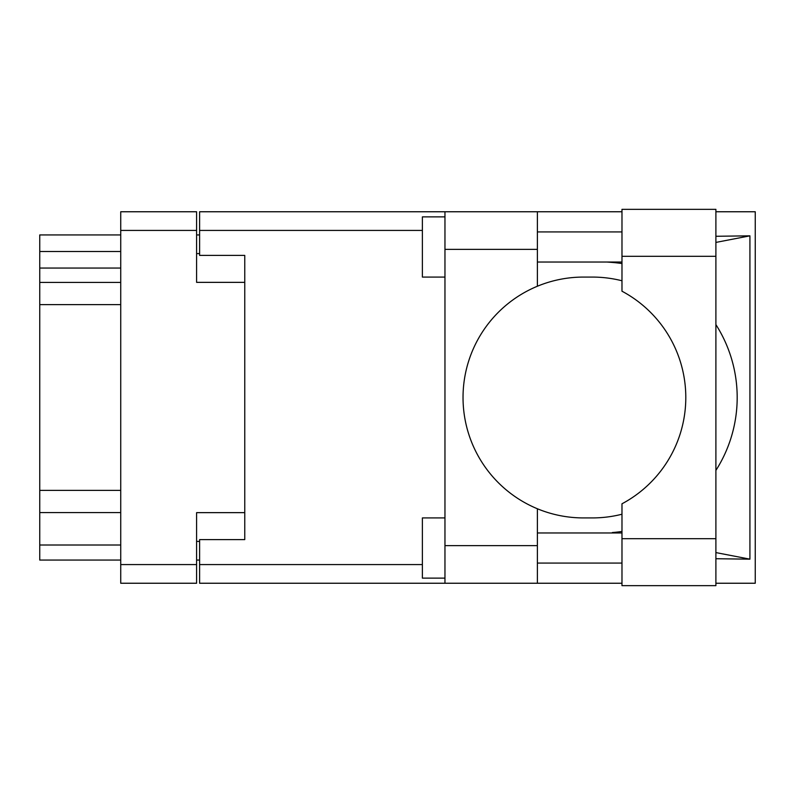 <?xml version="1.0" encoding="UTF-8"?>
<svg xmlns="http://www.w3.org/2000/svg" width="795" height="795" viewBox="0 0 795 795"><rect width="100%" height="100%" fill="white"/><g stroke="black" fill="none" stroke-linecap="round" stroke-linejoin="round"><path stroke-width="1.19" d="M244.761 512.646L196.594 512.646L196.594 583.242L120.731 583.242L120.731 211.758L196.594 211.758L196.594 282.354L244.761 282.354L244.761 539.596L199.605 539.596L199.605 564.579L422.384 564.579M199.605 560.068L196.594 560.068M196.594 234.932L199.605 234.932M422.384 230.421L199.605 230.421L199.605 255.404L244.761 255.404L244.761 282.354M120.731 560.068L39.75 560.068L39.75 545.012L120.731 545.012M120.731 512.576L39.75 512.576L39.75 545.012M120.731 304.624L39.75 304.624L39.75 490.376L120.731 490.376M120.731 268.054L39.75 268.054L39.75 282.424L120.731 282.424M39.75 268.054L39.75 251.488L120.731 251.488M120.731 234.932L39.75 234.932L39.75 251.488M39.75 512.576L39.75 490.376M39.75 304.624L39.75 282.424M621.978 538.692L621.978 503.791A120.423 120.423 0 0 0 621.978 291.209L621.978 209.343L715.898 209.343L715.898 585.657L621.978 585.657L621.978 538.692L715.898 538.692M621.978 231.921L537.38 231.921M621.978 262.032L537.38 262.032M621.978 532.968L537.38 532.968M621.978 563.079L537.38 563.079M444.962 578.124L422.384 578.124L422.384 517.923L444.962 517.923M444.962 277.077L422.384 277.077L422.384 216.876L444.962 216.876M444.962 545.618L537.38 545.618L537.38 583.242L444.962 583.242L444.962 211.758L537.38 211.758L537.38 249.382L444.962 249.382M537.38 545.618L537.38 508.76A120.423 120.423 0 0 1 537.38 286.24L537.38 249.382M715.898 236.274L749.923 235.837L749.923 559.163L715.898 552.585M715.898 558.726L749.923 559.163M537.38 583.242L621.978 583.242M715.898 583.242L755.25 583.242L755.25 211.758L715.898 211.758M537.38 211.758L621.978 211.758M199.605 230.421L199.605 211.758L444.962 211.758M444.962 583.242L199.605 583.242L199.605 564.579M244.761 255.404L244.761 539.596M621.978 514.226A120.423 120.423 0 0 1 592.384 517.923L583.441 517.923A120.423 120.423 0 0 1 537.38 508.76M614.505 532.968L607.042 532.968M612.349 532.551A135.468 135.468 0 0 0 621.978 531.448M715.898 470.401A135.468 135.468 0 0 0 715.898 324.599M621.978 263.552A135.468 135.468 0 0 0 612.349 262.449L607.042 262.032M537.38 286.24A120.423 120.423 0 0 1 583.441 277.077L592.384 277.077A120.423 120.423 0 0 1 621.978 280.774M749.923 235.837L715.898 242.415M614.505 262.032L612.349 262.449M196.594 230.421L120.731 230.421M120.731 564.579L196.594 564.579M196.594 541.405L199.605 541.405M199.605 253.595L196.594 253.595M621.978 256.308L715.898 256.308"/></g></svg>
